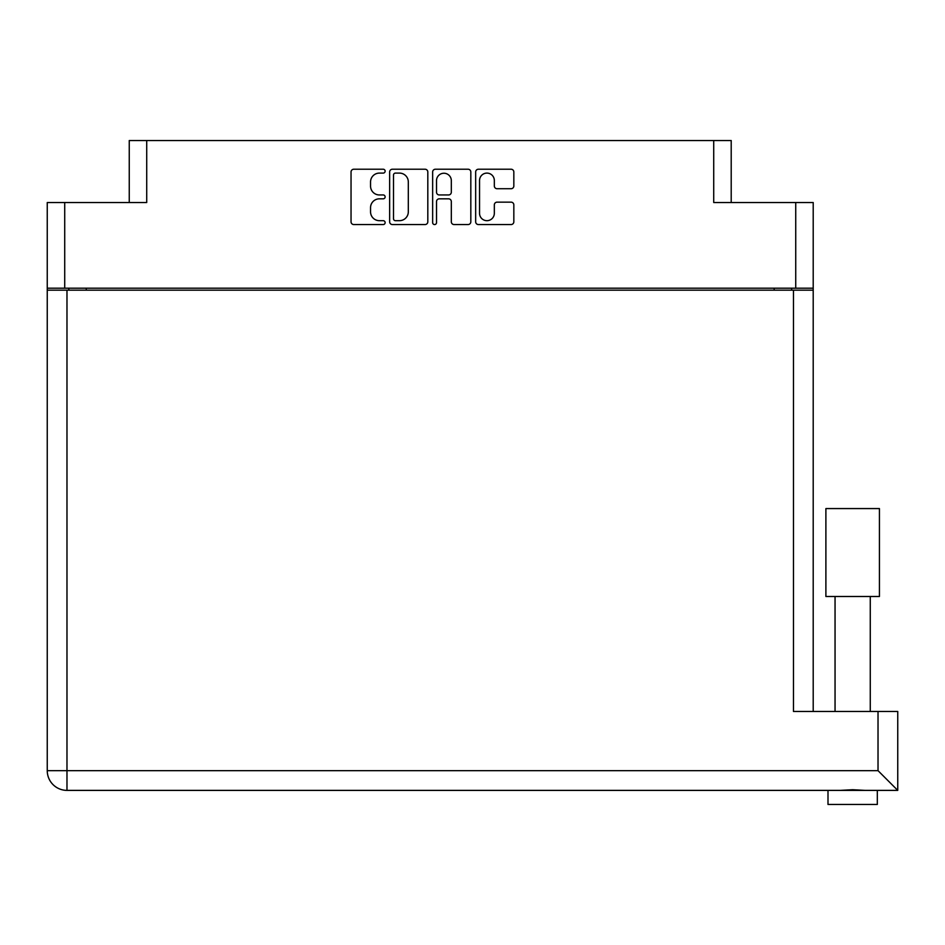 <?xml version="1.0" encoding="UTF-8"?>
<svg xmlns="http://www.w3.org/2000/svg" width="945" height="945" viewBox="0 0 945 945"><rect width="100%" height="100%" fill="white"/><g stroke="black" fill="none" stroke-linecap="round" stroke-linejoin="round"><path stroke-width="1.42" d="M479.54 213.275A7.395 7.395 0 0 0 486.935 220.681A7.395 7.395 0 0 0 494.329 213.275L494.329 204.911A2.764 2.764 0 0 1 497.105 202.147L511.068 202.147A2.764 2.764 0 0 1 513.832 204.911L513.832 221.791A2.764 2.764 0 0 1 511.068 224.556L478.43 224.556A2.764 2.764 0 0 1 475.666 221.791L475.666 171.99A2.764 2.764 0 0 1 478.43 169.226L511.068 169.226A2.764 2.764 0 0 1 513.832 171.99L513.832 185.964A2.764 2.764 0 0 1 511.068 188.728L497.105 188.728A2.764 2.764 0 0 1 494.329 185.964L494.329 180.507A7.395 7.395 0 0 0 486.935 173.1A7.395 7.395 0 0 0 479.54 180.507L479.54 213.275M434.582 224.556A1.937 1.937 0 0 0 436.519 222.618L436.519 201.592A2.764 2.764 0 0 1 439.283 198.828L448.556 198.828A2.764 2.764 0 0 1 451.32 201.592L451.32 221.791A2.764 2.764 0 0 0 454.084 224.556L468.058 224.556A2.764 2.764 0 0 0 470.823 221.791L470.823 171.99A2.764 2.764 0 0 0 468.058 169.226L435.421 169.226A2.764 2.764 0 0 0 432.645 171.99L432.645 222.618A1.937 1.937 0 0 0 434.582 224.556M129.252 202.525L129.252 140.533L146.723 140.533L146.723 202.525L64.721 202.525L64.721 288.201L47.25 288.201L47.25 202.525L64.721 202.525M795.737 202.525L813.208 202.525L813.208 288.201L795.737 288.201L795.737 202.525L713.723 202.525L713.723 140.533L731.206 140.533L731.206 202.525M47.25 288.201L47.25 332.439M427.813 221.791L427.813 171.99A2.764 2.764 0 0 0 425.037 169.226L392.399 169.226A2.764 2.764 0 0 0 389.635 171.99L389.635 221.791A2.764 2.764 0 0 0 392.399 224.556L425.037 224.556A2.764 2.764 0 0 0 427.813 221.791M379.406 173.1L383.209 173.1A1.937 1.937 0 0 0 385.135 171.163A1.937 1.937 0 0 0 383.209 169.226L353.808 169.226A2.764 2.764 0 0 0 351.044 171.99L351.044 221.791A2.764 2.764 0 0 0 353.808 224.556L383.209 224.556A1.937 1.937 0 0 0 385.135 222.618A1.937 1.937 0 0 0 383.209 220.681L379.406 220.681A8.848 8.848 0 0 1 370.546 211.834L370.546 207.676A8.848 8.848 0 0 1 379.406 198.828L383.209 198.828A1.937 1.937 0 0 0 385.135 196.891A1.937 1.937 0 0 0 383.209 194.953L379.406 194.953A8.848 8.848 0 0 1 370.546 186.106L370.546 181.948A8.848 8.848 0 0 1 379.406 173.1M713.723 140.533L146.723 140.533M795.737 288.201L64.721 288.201M813.208 288.201L813.208 711.479M68.808 290.174L68.808 288.201L68.808 290.174M395.447 173.1A1.937 1.937 0 0 0 393.51 175.038L393.51 218.744A1.937 1.937 0 0 0 395.447 220.681L399.452 220.681A8.848 8.848 0 0 0 408.311 211.834L408.311 181.948A8.848 8.848 0 0 0 399.452 173.1L395.447 173.1M451.32 180.637A7.395 7.395 0 0 0 443.926 173.242A7.395 7.395 0 0 0 436.519 180.637L436.519 192.189A2.764 2.764 0 0 0 439.283 194.953L448.556 194.953A2.764 2.764 0 0 0 451.32 192.189L451.32 180.637M791.65 288.201L791.65 290.174M852.662 596.496L825.895 596.496L825.895 508.575L879.429 508.575L879.429 596.496L852.662 596.496M877.314 804.467L877.314 790.386L877.314 804.467L827.997 804.467L827.997 790.386M897.75 790.386L878.023 770.659L878.023 711.479L897.75 711.479L897.75 790.386L66.977 790.386A19.727 19.727 0 0 1 47.25 770.659L47.25 290.174L813.208 290.174M865.313 790.386L852.662 789.713L840.01 790.386M878.023 711.479L793.481 711.479L793.481 290.174M825.895 596.496L825.895 508.575M86.278 288.201L86.278 290.174M774.179 290.174L774.179 288.201M66.977 290.174L66.977 770.659L878.023 770.659M66.977 790.386L66.977 770.659L47.25 770.659M870.274 596.496L870.274 711.479M835.049 596.496L835.049 711.479"/></g></svg>
